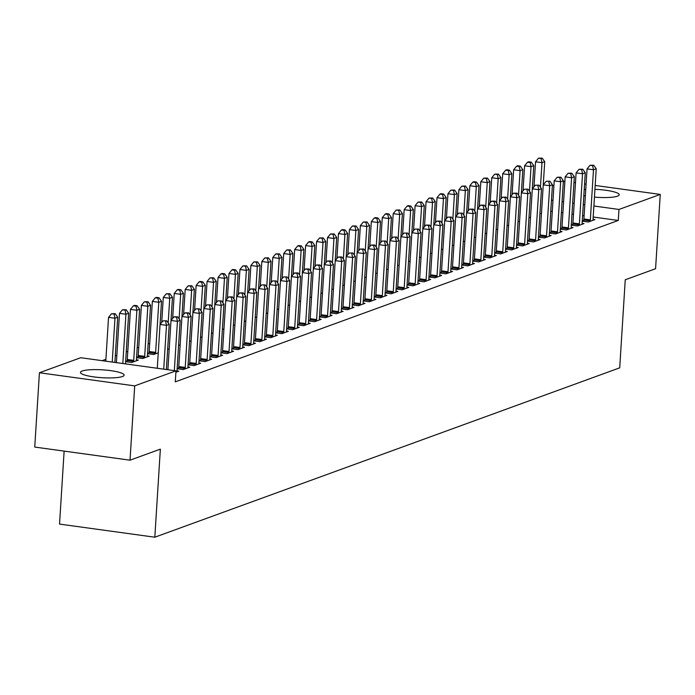 <?xml version="1.0" encoding="UTF-8"?>
<svg xmlns="http://www.w3.org/2000/svg" width="695" height="695" viewBox="0 0 695 695"><rect width="100%" height="100%" fill="white"/><g stroke="black" fill="none" stroke-linecap="round" stroke-linejoin="round"><path stroke-width="1.04" d="M594.937 189.327A21.866 3.935 -176.4 0 1 619.219 194.774A21.866 3.935 -176.4 0 1 617.481 196.164A21.866 3.935 -176.4 0 1 594.442 197.128M585.346 195.955A21.866 3.935 -176.4 0 1 583.835 195.669M122.372 376.542A21.866 3.935 -176.4 0 1 97.804 377.359A21.866 3.935 -176.4 0 1 80.455 372.398A21.866 3.935 -176.4 0 1 82.201 371.008A21.866 3.935 -176.4 0 1 106.761 370.183A21.866 3.935 -176.4 0 1 124.11 375.144A21.866 3.935 -176.4 0 1 122.372 376.542M149.703 343.339L148.139 343.903M138.757 347.326L137.184 347.9M127.802 351.314L126.238 351.887M116.856 355.301L115.292 355.875M105.909 359.289L102.13 360.67M552.36 185.886L553.924 185.313M563.306 181.899L564.879 181.326M64.131 451.116L59.535 524.091L154.82 537.209L619.705 367.846L625.248 279.772L655.576 268.722L660.25 194.418L618.976 209.456L593.886 205.998M154.82 537.209L160.354 449.144L130.026 460.186L34.75 447.067L39.424 372.755L80.707 357.716L175.983 370.843L134.7 385.881L39.424 372.755M528.956 217.77L530.528 217.205M571.29 225.145L577.389 225.988L583.956 223.59L582.115 223.338M571.299 224.971L572.715 224.45M507.063 225.753L508.627 225.18M549.389 233.12L555.487 233.963L562.055 231.574L560.213 231.322M549.398 232.947L550.822 232.434M485.162 233.729L486.726 233.155M527.488 241.104L533.586 241.938L540.154 239.549L538.321 239.297M527.505 240.93L528.921 240.409M463.261 241.704L464.833 241.139M505.595 249.079L511.694 249.922L518.261 247.524L516.42 247.272M505.604 248.906L507.029 248.384M441.368 249.687L442.932 249.114M483.694 257.054L489.793 257.897L496.36 255.508L494.527 255.247M483.703 256.881L485.127 256.368M419.467 257.663L421.031 257.089M461.801 265.038L467.891 265.872L474.468 263.483L472.626 263.231M461.81 264.865L463.226 264.343M397.575 265.638L399.139 265.064M439.9 273.013L445.999 273.856L452.567 271.458L450.725 271.206M439.909 272.84L441.334 272.318M375.674 273.613L377.237 273.048M417.999 280.988L424.098 281.831L430.665 279.433L428.832 279.182M418.016 280.815L419.433 280.302M353.772 281.597L355.345 281.023M396.107 288.972L402.205 289.806L408.773 287.417L406.931 287.165M396.115 288.79L397.54 288.277M331.88 289.572L333.444 288.998M374.205 296.947L380.304 297.79L386.872 295.392L385.039 295.14M374.214 296.774L375.639 296.252M309.979 297.547L311.542 296.982M352.304 304.923L358.403 305.765L364.979 303.368L363.137 303.116M352.322 304.749L353.738 304.228M288.086 305.531L289.65 304.957M330.412 312.898L336.51 313.74L343.078 311.351L341.236 311.091M330.42 312.724L331.845 312.211M266.185 313.506L267.749 312.932M308.511 320.882L314.609 321.716L321.177 319.326L319.344 319.075M308.528 320.708L309.944 320.187M244.284 321.481L245.856 320.916M286.618 328.857L292.717 329.699L299.284 327.302L297.443 327.05M286.627 328.683L288.051 328.162M222.391 329.465L223.955 328.891M264.717 336.832L270.815 337.674L277.383 335.277L275.541 335.025M264.726 336.658L266.15 336.145M200.49 337.44L202.054 336.866M242.816 344.816L248.914 345.65L255.491 343.261L253.649 343.009M242.833 344.642L244.249 344.121M178.598 345.415L180.161 344.842M220.923 352.791L227.022 353.633L233.59 351.236L231.748 350.984M220.932 352.617L222.357 352.096M147.522 353.677L153.621 354.511L158.26 352.825M147.531 353.503L148.956 352.982M199.022 360.766L205.121 361.608L211.688 359.211L209.855 358.959M199.031 360.592L200.455 360.071M125.621 361.652L131.72 362.495L138.296 360.097L136.455 359.845M125.639 361.478L127.055 360.957M177.129 368.741L183.228 369.584L189.796 367.195L187.954 366.943M177.138 368.567L178.563 368.055M175.983 370.843L175.288 381.85L618.281 220.463L593.191 217.005M584.104 215.754L582.584 215.546M573.497 214.295L571.985 214.086M562.889 212.835L561.378 212.627M552.29 211.376L550.77 211.158M175.896 372.259L178.841 371.182L177.008 370.93M125.5 363.833L127.237 364.128M188.076 364.753L194.174 365.596L200.742 363.207L198.9 362.946M188.084 364.58L189.509 364.067M136.576 357.664L142.675 358.507L149.243 356.109L147.401 355.857M136.585 357.491L138.01 356.969M209.977 356.778L216.076 357.621L222.643 355.223L220.802 354.971M209.986 356.605L211.402 356.083M167.643 349.403L169.215 348.838M231.869 348.803L237.968 349.637L244.536 347.248L242.703 346.996M231.878 348.629L233.303 348.108M189.544 341.427L191.108 340.854M253.771 340.819L259.869 341.662L266.437 339.273L264.595 339.012M253.779 340.646L255.204 340.133M211.436 333.452L213.009 332.879M275.663 332.844L281.762 333.687L288.338 331.289L286.496 331.037M275.68 332.67L277.096 332.149M233.338 325.469L234.901 324.904M297.564 324.869L303.663 325.712L310.231 323.314L308.389 323.062M297.573 324.695L298.998 324.174M255.239 317.493L256.803 316.92M319.465 316.894L325.564 317.728L332.132 315.339L330.29 315.087M319.474 316.72L320.899 316.199M277.131 309.518L278.704 308.945M341.358 308.91L347.457 309.753L354.024 307.355L352.191 307.103M341.367 308.736L342.791 308.224M299.032 301.534L300.596 300.97M363.259 300.935L369.358 301.778L375.926 299.38L374.084 299.128M363.268 300.761L364.693 300.24M320.934 293.559L322.497 292.995M385.152 292.96L391.25 293.794L397.827 291.405L395.985 291.153M385.169 292.786L386.585 292.265M342.826 285.584L344.39 285.011M407.053 284.976L413.151 285.819L419.719 283.43L417.877 283.169M407.062 284.802L408.486 284.29M364.727 277.609L366.291 277.036M428.954 277.001L435.053 277.844L441.62 275.446L439.779 275.194M428.963 276.827L430.387 276.306M386.62 269.625L388.192 269.061M450.847 269.026L456.945 269.86L463.513 267.471L461.68 267.219M450.855 268.852L452.28 268.331M408.521 261.65L410.085 261.077M472.748 261.051L478.846 261.885L485.414 259.496L483.572 259.244M472.756 260.868L474.181 260.356M430.422 253.675L431.986 253.102M494.64 253.067L500.739 253.91L507.315 251.512L505.474 251.26M494.658 252.893L496.074 252.381M452.315 245.691L453.878 245.127M516.541 245.092L522.64 245.934L529.208 243.537L527.366 243.285M516.55 244.918L517.975 244.397M474.216 237.716L475.78 237.143M538.443 237.117L544.541 237.951L551.109 235.562L549.267 235.31M538.451 236.943L539.876 236.422M496.108 229.741L497.681 229.168M560.335 229.133L566.434 229.976L573.001 227.586L571.168 227.326M560.344 228.959L561.769 228.446M518.01 221.766L519.573 221.192M582.236 221.158L588.335 222L594.903 219.603L593.061 219.351M582.245 220.984L583.67 220.463M539.911 213.782L541.475 213.217M584.226 189.448A21.866 3.935 -176.4 0 1 585.763 189.353M584.799 204.747L583.279 204.538M574.192 203.287L572.671 203.079M563.584 201.819L562.073 201.611M552.977 200.36L551.465 200.151M573.966 182.533L575.486 182.742M584.573 183.993L586.093 184.201M595.181 185.452L660.25 194.418M130.026 460.186L134.7 385.881M618.281 220.463L618.976 209.456M163.725 369.149L166.487 325.338L169.224 324.348L166.383 369.514M157.287 368.263L161.518 301.3L158.781 302.29L155.628 352.382A2.806 1.051 -82.2 0 1 155.48 353.442L155.393 353.868M165.601 321.203L166.487 325.338L160.05 324.452L163.021 320.847L166.696 320.803L163.021 320.847M169.224 324.348L166.696 320.803M114.875 362.425L117.716 317.25L114.979 318.249L108.542 317.363L105.788 361.174M114.102 314.105L115.196 313.706L111.521 313.749L114.102 314.105L114.979 318.249L112.225 362.06M115.196 313.706L117.716 317.25M108.542 317.363L111.521 313.749M174.332 370.617L177.434 321.351L180.17 320.36L177.017 370.444A2.806 1.051 97.8 0 0 177.034 371.443L177.069 371.825M167.895 369.723L170.996 320.464L177.434 321.351L176.547 317.207L177.642 316.816L173.976 316.859L176.547 317.207M173.976 316.859L170.996 320.464M180.17 320.36L177.642 316.816M185 368.941L185.087 368.515A2.806 1.051 97.8 0 0 185.235 367.455L188.38 317.363L191.116 316.364L187.971 366.456A2.806 1.051 97.8 0 0 187.98 367.455L188.024 367.837M178.38 368.915L178.65 367.629A2.806 1.051 97.8 0 0 178.789 366.569L181.942 316.477L188.38 317.363L187.494 313.219L188.588 312.82L184.922 312.863L187.494 313.219M184.922 312.863L181.942 316.477M191.116 316.364L188.588 312.82M125.508 363.885A2.806 1.051 -82.2 0 1 125.517 363.355L128.671 313.263L125.934 314.262L119.497 313.376L116.395 362.634M125.048 310.118L126.142 309.718L122.468 309.762L125.048 310.118L125.934 314.262L122.833 363.52M126.142 309.718L128.671 313.263M119.497 313.376L122.468 309.762M136.524 360.74L136.481 360.366A2.806 1.051 -82.2 0 1 136.463 359.367L139.617 309.275L136.88 310.274L130.443 309.388L127.289 359.48A2.806 1.051 -82.2 0 1 127.15 360.531L126.872 361.826M135.994 306.13L137.089 305.731L134.517 305.374L133.423 305.774L135.994 306.13L136.88 310.274L133.727 360.366A2.806 1.051 -82.2 0 1 133.588 361.417L133.492 361.843M137.089 305.731L139.617 309.275M130.443 309.388L133.423 305.774M195.947 364.953L196.033 364.528A2.806 1.051 97.8 0 0 196.181 363.468L199.335 313.376L202.071 312.376L198.918 362.469A2.806 1.051 97.8 0 0 198.935 363.468L198.97 363.85M189.327 364.927L189.596 363.633A2.806 1.051 97.8 0 0 189.744 362.582L194.365 289.329L191.629 290.328L190.083 314.905M198.449 309.232L199.335 313.376L192.897 312.489L195.868 308.875L199.543 308.832L195.868 308.875M202.071 312.376L199.543 308.832M206.893 360.966L206.988 360.531A2.806 1.051 97.8 0 0 207.127 359.48L210.281 309.388L213.017 308.389L209.864 358.481A2.806 1.051 97.8 0 0 209.881 359.48L209.916 359.862M200.273 360.94L200.551 359.645A2.806 1.051 97.8 0 0 200.69 358.594L205.312 285.341L202.575 286.34L201.029 310.917M209.395 305.244L210.281 309.388L203.844 308.502L206.823 304.888L210.489 304.844L206.823 304.888M213.017 308.389L210.489 304.844M147.47 356.752L147.427 356.379A2.806 1.051 -82.2 0 1 147.418 355.38L150.563 305.287L147.827 306.286L141.389 305.392L138.244 355.484A2.806 1.051 -82.2 0 1 138.097 356.544L137.827 357.838M146.94 302.143L148.035 301.743L144.369 301.786L146.94 302.143L147.827 306.286L144.682 356.37A2.806 1.051 -82.2 0 1 144.534 357.43L144.447 357.856M148.035 301.743L150.563 305.287M141.389 305.392L144.369 301.786M157.895 298.146L158.99 297.755L156.41 297.399L155.315 297.799L157.895 298.146L158.781 302.29L152.344 301.404L149.19 351.496A2.806 1.051 -82.2 0 1 149.043 352.556L148.773 353.851M158.99 297.755L161.518 301.3M152.344 301.404L155.315 297.799M217.848 356.969L217.935 356.544A2.806 1.051 97.8 0 0 218.074 355.493L221.227 305.4L223.964 304.401L220.819 354.493A2.806 1.051 97.8 0 0 220.828 355.493L220.871 355.875M211.228 356.952L211.497 355.658A2.806 1.051 97.8 0 0 211.636 354.606L216.258 281.353L213.521 282.352L211.975 306.929M220.341 301.256L221.227 305.4L214.79 304.514L217.77 300.9L221.436 300.857L217.77 300.9M223.964 304.401L221.436 300.857M171.005 320.456L172.464 297.304L169.728 298.303L163.29 297.417L161.718 322.428M168.842 294.159L169.936 293.759L166.27 293.811L168.842 294.159L169.728 298.303L168.181 322.888M169.936 293.759L172.464 297.304M163.29 297.417L166.27 293.811M228.794 352.982L228.881 352.556A2.806 1.051 97.8 0 0 229.029 351.496L232.173 301.413L234.919 300.414L231.765 350.506A2.806 1.051 97.8 0 0 231.774 351.505L231.817 351.879M222.174 352.964L222.443 351.67A2.806 1.051 97.8 0 0 222.591 350.61L225.736 300.527L232.173 301.413L231.296 297.269L232.391 296.869L228.716 296.913L231.296 297.269M228.716 296.913L225.736 300.527M234.919 300.414L232.391 296.869M181.96 316.46L183.411 293.316L180.674 294.315L174.237 293.429L172.664 318.44M179.788 290.171L180.882 289.772L178.311 289.415L177.216 289.815L179.788 290.171L180.674 294.315L179.128 318.892M180.882 289.772L183.411 293.316M174.237 293.429L177.216 289.815M239.74 348.994L239.827 348.569A2.806 1.051 97.8 0 0 239.975 347.509L243.128 297.417L245.865 296.426L242.711 346.518A2.806 1.051 97.8 0 0 242.729 347.509L242.763 347.891M233.12 348.977L233.39 347.682A2.806 1.051 97.8 0 0 233.537 346.623L236.691 296.53L243.128 297.417L242.242 293.281L243.337 292.882L239.671 292.925L242.242 293.281M239.671 292.925L236.691 296.53M245.865 296.426L243.337 292.882M250.686 345.007L250.782 344.581A2.806 1.051 97.8 0 0 250.921 343.521L254.075 293.429L256.811 292.439L253.658 342.522A2.806 1.051 97.8 0 0 253.675 343.521L253.718 343.903M244.067 344.981L244.345 343.695A2.806 1.051 97.8 0 0 244.484 342.635L247.637 292.543L254.075 293.429L253.189 289.285L254.283 288.885L250.617 288.938L253.189 289.285M250.617 288.938L247.637 292.543M256.811 292.439L254.283 288.885M261.641 341.019L261.728 340.593A2.806 1.051 97.8 0 0 261.876 339.534L265.021 289.441L267.757 288.442L264.613 338.535A2.806 1.051 97.8 0 0 264.621 339.534L264.665 339.916M255.022 340.993L255.291 339.707A2.806 1.051 97.8 0 0 255.439 338.647L260.052 265.394L257.315 266.394L255.769 290.97M264.143 285.298L265.021 289.441L258.583 288.555L261.563 284.941L265.238 284.898L261.563 284.941M267.757 288.442L265.238 284.898M272.588 337.032L272.675 336.597A2.806 1.051 97.8 0 0 272.822 335.546L275.976 285.454L278.712 284.455L275.559 334.547A2.806 1.051 97.8 0 0 275.576 335.546L275.611 335.928M265.968 337.006L266.237 335.711A2.806 1.051 97.8 0 0 266.385 334.66L271.007 261.407L268.27 262.406L266.724 286.983M275.09 281.31L275.976 285.454L269.538 284.568L272.51 280.954L276.184 280.91L272.51 280.954M278.712 284.455L276.184 280.91M283.534 333.044L283.63 332.61A2.806 1.051 97.8 0 0 283.769 331.558L286.922 281.466L289.659 280.467L286.505 330.559A2.806 1.051 97.8 0 0 286.522 331.558L286.566 331.941M276.914 333.018L277.192 331.724A2.806 1.051 97.8 0 0 277.331 330.672L281.953 257.419L279.216 258.418L277.67 282.995M286.036 277.322L286.922 281.466L280.485 280.58L283.464 276.966L287.131 276.923L283.464 276.966M289.659 280.467L287.131 276.923M294.489 329.048L294.576 328.622A2.806 1.051 97.8 0 0 294.723 327.571L297.868 277.479L300.605 276.48L297.46 326.572A2.806 1.051 97.8 0 0 297.469 327.571L297.512 327.953M287.869 329.03L288.138 327.736A2.806 1.051 97.8 0 0 288.286 326.685L291.431 276.593L297.868 277.479L296.982 273.335L298.077 272.935L294.411 272.979L296.982 273.335M294.411 272.979L291.431 276.593M300.605 276.48L298.077 272.935M305.435 325.06L305.522 324.635A2.806 1.051 97.8 0 0 305.67 323.575L308.823 273.491L311.56 272.492L308.406 322.584A2.806 1.051 97.8 0 0 308.424 323.583L308.458 323.957M298.815 325.043L299.085 323.748A2.806 1.051 97.8 0 0 299.232 322.689L302.386 272.605L308.823 273.491L307.937 269.347L309.032 268.948L305.357 268.991L307.937 269.347M305.357 268.991L302.386 272.605M311.56 272.492L309.032 268.948M316.381 321.073L316.477 320.647A2.806 1.051 97.8 0 0 316.616 319.587L319.769 269.495L322.506 268.505L319.353 318.597A2.806 1.051 97.8 0 0 319.37 319.587L319.405 319.969M309.762 321.055L310.04 319.761A2.806 1.051 97.8 0 0 310.179 318.701L313.332 268.609L319.769 269.495L318.883 265.36L319.978 264.96L316.312 265.004L318.883 265.36M316.312 265.004L313.332 268.609M322.506 268.505L319.978 264.96M327.336 317.085L327.423 316.659A2.806 1.051 97.8 0 0 327.562 315.599L330.716 265.507L333.452 264.508L330.307 314.6A2.806 1.051 97.8 0 0 330.316 315.599L330.36 315.982M320.716 317.059L320.986 315.773A2.806 1.051 97.8 0 0 321.125 314.713L324.278 264.621L330.716 265.507L329.83 261.363L330.924 260.964L327.258 261.016L329.83 261.363M327.258 261.016L324.278 264.621M333.452 264.508L330.924 260.964M338.283 313.097L338.369 312.672A2.806 1.051 97.8 0 0 338.517 311.612L341.671 261.52L344.407 260.521L341.254 310.613A2.806 1.051 97.8 0 0 341.271 311.612L341.306 311.994M331.663 313.071L331.932 311.786A2.806 1.051 97.8 0 0 332.08 310.726L335.225 260.634L341.671 261.52L340.785 257.376L341.879 256.976L338.204 257.02L340.785 257.376M338.204 257.02L335.225 260.634M344.407 260.521L341.879 256.976M349.229 309.11L349.324 308.676A2.806 1.051 97.8 0 0 349.463 307.624L352.617 257.532L355.354 256.533L352.2 306.625A2.806 1.051 97.8 0 0 352.217 307.624L352.252 308.007M342.609 309.084L342.878 307.789A2.806 1.051 97.8 0 0 343.026 306.738L347.648 233.485L344.911 234.484L343.365 259.061M351.731 253.388L352.617 257.532L346.18 256.646L349.159 253.032L352.825 252.989L349.159 253.032M355.354 256.533L352.825 252.989M360.175 305.114L360.271 304.688A2.806 1.051 97.8 0 0 360.41 303.637L363.563 253.545L366.3 252.546L363.146 302.638A2.806 1.051 97.8 0 0 363.164 303.637L363.207 304.019M353.555 305.096L353.833 303.802A2.806 1.051 97.8 0 0 353.972 302.751L357.126 252.659L363.563 253.545L362.677 249.401L363.772 249.001L360.106 249.045L362.677 249.401M360.106 249.045L357.126 252.659M366.3 252.546L363.772 249.001M371.13 301.126L371.217 300.7A2.806 1.051 97.8 0 0 371.365 299.649L374.509 249.557L377.255 248.558L374.101 298.65A2.806 1.051 97.8 0 0 374.11 299.649L374.153 300.023M364.51 301.109L364.779 299.814A2.806 1.051 97.8 0 0 364.927 298.763L368.072 248.671L374.509 249.557L373.632 245.413L374.727 245.014L371.052 245.057L373.632 245.413M371.052 245.057L368.072 248.671M377.255 248.558L374.727 245.014M382.076 297.139L382.163 296.713A2.806 1.051 97.8 0 0 382.311 295.653L385.464 245.57L388.201 244.57L385.047 294.663A2.806 1.051 97.8 0 0 385.065 295.662L385.099 296.035M375.456 297.121L375.726 295.827A2.806 1.051 97.8 0 0 375.873 294.767L380.495 221.523L377.759 222.513L376.212 247.099M384.578 241.426L385.464 245.57L379.027 244.675L381.998 241.069L385.673 241.026L381.998 241.069M388.201 244.57L385.673 241.026M393.022 293.151L393.118 292.725A2.806 1.051 97.8 0 0 393.257 291.665L396.411 241.573L399.147 240.583L395.994 290.666A2.806 1.051 97.8 0 0 396.011 291.665L396.054 292.048M386.403 293.134L386.681 291.839A2.806 1.051 97.8 0 0 386.82 290.779L391.441 217.535L388.705 218.525L387.158 243.111M395.524 237.429L396.411 241.573L389.973 240.687L392.953 237.082L396.619 237.038L392.953 237.082M399.147 240.583L396.619 237.038M403.977 289.163L404.064 288.738A2.806 1.051 97.8 0 0 404.212 287.678L407.357 237.586L410.093 236.587L406.949 286.679A2.806 1.051 97.8 0 0 406.957 287.678L407.001 288.06M397.358 289.137L397.627 287.852A2.806 1.051 97.8 0 0 397.775 286.792L402.388 213.539L399.651 214.538L398.105 239.123M406.471 233.442L407.357 237.586L400.919 236.7L403.899 233.094L407.565 233.042L403.899 233.094M410.093 236.587L407.565 233.042M414.924 285.176L415.011 284.75A2.806 1.051 97.8 0 0 415.158 283.69L418.312 233.598L421.048 232.599L417.895 282.691A2.806 1.051 97.8 0 0 417.912 283.69L417.947 284.073M408.304 285.15L408.573 283.864A2.806 1.051 97.8 0 0 408.721 282.804L413.343 209.551L410.606 210.55L409.06 235.127M417.426 229.454L418.312 233.598L411.874 232.712L414.846 229.098L418.52 229.055L414.846 229.098M421.048 232.599L418.52 229.055M425.87 281.188L425.966 280.754A2.806 1.051 97.8 0 0 426.105 279.703L429.258 229.611L431.995 228.612L428.841 278.704A2.806 1.051 97.8 0 0 428.858 279.703L428.893 280.085M419.25 281.162L419.528 279.868A2.806 1.051 97.8 0 0 419.667 278.817L422.821 228.724L429.258 229.611L428.372 225.467L429.467 225.067L425.8 225.111L428.372 225.467M425.8 225.111L422.821 228.724M431.995 228.612L429.467 225.067M436.825 277.192L436.912 276.766A2.806 1.051 97.8 0 0 437.051 275.715L440.204 225.623L442.941 224.624L439.796 274.716A2.806 1.051 97.8 0 0 439.805 275.715L439.848 276.097M430.205 277.175L430.474 275.88A2.806 1.051 97.8 0 0 430.613 274.829L433.767 224.737L440.204 225.623L439.318 221.479L440.413 221.079L436.747 221.123L439.318 221.479M436.747 221.123L433.767 224.737M442.941 224.624L440.413 221.079M447.771 273.204L447.858 272.779A2.806 1.051 97.8 0 0 448.006 271.728L451.159 221.636L453.896 220.636L450.742 270.729A2.806 1.051 97.8 0 0 450.76 271.728L450.794 272.101M441.151 273.187L441.421 271.893A2.806 1.051 97.8 0 0 441.568 270.833L446.19 197.589L443.453 198.588L441.898 223.165M450.273 217.492L451.159 221.636L444.722 220.749L447.693 217.135L451.368 217.092L447.693 217.135M453.896 220.636L451.368 217.092M458.717 269.217L458.813 268.791A2.806 1.051 97.8 0 0 458.952 267.731L462.105 217.648L464.842 216.649L461.689 266.741A2.806 1.051 97.8 0 0 461.706 267.74L461.741 268.114M452.097 269.2L452.376 267.905A2.806 1.051 97.8 0 0 452.514 266.845L457.136 193.601L454.4 194.591L452.853 219.177M461.219 213.504L462.105 217.648L455.668 216.753L458.648 213.148L462.314 213.104L458.648 213.148M464.842 216.649L462.314 213.104M190.743 286.184L191.837 285.784L188.163 285.827L190.743 286.184L191.629 290.328L185.183 289.441L183.61 314.453M191.837 285.784L194.365 289.329M185.183 289.441L188.163 285.827M201.689 282.196L202.784 281.796L200.212 281.44L199.118 281.84L201.689 282.196L202.575 286.34L196.138 285.454L194.565 310.465M202.784 281.796L205.312 285.341M196.138 285.454L199.118 281.84M212.635 278.209L213.73 277.809L210.064 277.852L212.635 278.209L213.521 282.352L207.084 281.466L205.512 306.478M213.73 277.809L216.258 281.353M207.084 281.466L210.064 277.852M225.753 300.509L227.213 277.366L224.468 278.356L218.03 277.47L216.458 302.49M223.59 274.221L224.685 273.821L222.105 273.465L221.01 273.865L223.59 274.221L224.468 278.356L222.921 302.942M224.685 273.821L227.213 277.366M218.03 277.47L221.01 273.865M236.7 296.522L238.159 273.378L235.423 274.369L228.985 273.483L227.413 298.503M234.536 270.225L235.631 269.834L233.051 269.478L231.956 269.877L234.536 270.225L235.423 274.369L233.876 298.954M235.631 269.834L238.159 273.378M228.985 273.483L231.956 269.877M247.655 292.526L249.105 269.382L246.369 270.381L239.931 269.495L238.359 294.506M245.483 266.237L246.577 265.838L242.911 265.881L245.483 266.237L246.369 270.381L244.822 294.967M246.577 265.838L249.105 269.382M239.931 269.495L242.911 265.881M256.429 262.25L257.532 261.85L253.857 261.893L256.429 262.25L257.315 266.394L250.878 265.507L249.305 290.519M257.532 261.85L260.052 265.394M250.878 265.507L253.857 261.893M267.384 258.262L268.478 257.862L264.804 257.906L267.384 258.262L268.27 262.406L261.833 261.52L260.251 286.531M268.478 257.862L271.007 261.407M261.833 261.52L264.804 257.906M278.33 254.274L279.425 253.875L275.759 253.918L278.33 254.274L279.216 258.418L272.779 257.532L271.206 282.544M279.425 253.875L281.953 257.419M272.779 257.532L275.759 253.918M291.448 276.575L292.899 253.432L290.163 254.431L283.725 253.545L282.153 278.556M289.276 250.287L290.371 249.887L286.705 249.931L289.276 250.287L290.163 254.431L288.616 279.008M290.371 249.887L292.899 253.432M283.725 253.545L286.705 249.931M302.394 272.588L303.854 249.444L301.117 250.435L294.68 249.548L293.099 274.568M300.231 246.299L301.326 245.9L298.746 245.543L297.651 245.943L300.231 246.299L301.117 250.435L299.571 275.02M301.326 245.9L303.854 249.444M294.68 249.548L297.651 245.943M313.341 268.6L314.8 245.457L312.064 246.447L305.626 245.561L304.054 270.581M311.178 242.303L312.272 241.912L309.701 241.556L308.606 241.956L311.178 242.303L312.064 246.447L310.517 271.033M312.272 241.912L314.8 245.457M305.626 245.561L308.606 241.956M324.296 264.604L325.746 241.46L323.01 242.459L316.572 241.573L315 266.585M322.124 238.316L323.218 237.916L319.552 237.959L322.124 238.316L323.01 242.459L321.464 267.045M323.218 237.916L325.746 241.46M316.572 241.573L319.552 237.959M335.242 260.616L336.701 237.473L333.956 238.472L327.519 237.586L325.946 262.597M333.079 234.328L334.173 233.928L330.499 233.972L333.079 234.328L333.956 238.472L332.41 263.049M334.173 233.928L336.701 237.473M327.519 237.586L330.499 233.972M344.025 230.34L345.12 229.941L342.548 229.585L341.445 229.984L344.025 230.34L344.911 234.484L338.474 233.598L336.901 258.61M345.12 229.941L347.648 233.485M338.474 233.598L341.445 229.984M357.143 252.641L358.594 229.498L355.857 230.497L349.42 229.611L347.847 254.622M354.971 226.353L356.066 225.953L352.4 225.997L354.971 226.353L355.857 230.497L354.311 255.074M356.066 225.953L358.594 229.498M349.42 229.611L352.4 225.997M368.089 248.654L369.54 225.51L366.804 226.509L360.366 225.623L358.794 250.634M365.926 222.365L367.021 221.966L363.346 222.009L365.926 222.365L366.804 226.509L365.257 251.086M367.021 221.966L369.54 225.51M360.366 225.623L363.346 222.009M376.872 218.378L377.967 217.978L375.387 217.622L374.292 218.022L376.872 218.378L377.759 222.513L371.321 221.627L369.749 246.647M377.967 217.978L380.495 221.523M371.321 221.627L374.292 218.022M387.819 214.381L388.913 213.982L386.342 213.634L385.247 214.034L387.819 214.381L388.705 218.525L382.267 217.639L380.695 242.651M388.913 213.982L391.441 217.535M382.267 217.639L385.247 214.034M398.765 210.394L399.86 209.994L396.193 210.038L398.765 210.394L399.651 214.538L393.214 213.652L391.641 238.663M399.86 209.994L402.388 213.539M393.214 213.652L396.193 210.038M409.72 206.406L410.815 206.007L408.234 205.65L407.14 206.05L409.72 206.406L410.606 210.55L404.169 209.664L402.587 234.675M410.815 206.007L413.343 209.551M404.169 209.664L407.14 206.05M469.664 265.229L469.759 264.804A2.806 1.051 97.8 0 0 469.898 263.744L473.052 213.652L475.788 212.661L472.635 262.745A2.806 1.051 97.8 0 0 472.652 263.744L472.696 264.126M463.044 265.203L463.322 263.918A2.806 1.051 97.8 0 0 463.461 262.858L466.614 212.766L473.052 213.652L472.166 209.508L473.26 209.117L469.594 209.16L472.166 209.508M469.594 209.16L466.614 212.766M475.788 212.661L473.26 209.117M422.829 228.707L424.289 205.564L421.552 206.563L415.115 205.677L413.542 230.688M420.666 202.419L421.761 202.019L418.095 202.063L420.666 202.419L421.552 206.563L420.006 231.14M421.761 202.019L424.289 205.564M415.115 205.677L418.095 202.063M480.619 261.242L480.705 260.816A2.806 1.051 97.8 0 0 480.853 259.756L483.998 209.664L486.743 208.665L483.59 258.757A2.806 1.051 97.8 0 0 483.598 259.756L483.642 260.139M473.999 261.216L474.268 259.93A2.806 1.051 97.8 0 0 474.416 258.87L477.561 208.778L483.998 209.664L483.121 205.52L484.215 205.121L480.54 205.164L483.121 205.52M480.54 205.164L477.561 208.778M486.743 208.665L484.215 205.121M433.784 224.72L435.235 201.576L432.498 202.575L426.061 201.689L424.489 226.7M431.612 198.431L432.707 198.032L429.041 198.075L431.612 198.431L432.498 202.575L430.952 227.152M432.707 198.032L435.235 201.576M426.061 201.689L429.041 198.075M491.565 257.254L491.652 256.829A2.806 1.051 97.8 0 0 491.799 255.769L494.953 205.677L497.69 204.678L494.536 254.77A2.806 1.051 97.8 0 0 494.553 255.769L494.588 256.151M484.945 257.228L485.214 255.934A2.806 1.051 97.8 0 0 485.362 254.883L488.516 204.79L494.953 205.677L494.067 201.533L495.161 201.133L491.487 201.176L494.067 201.533M491.487 201.176L488.516 204.79M497.69 204.678L495.161 201.133M442.567 194.444L443.662 194.044L441.082 193.688L439.987 194.087L442.567 194.444L443.453 198.588L437.007 197.693L435.435 222.713M443.662 194.044L446.19 197.589M437.007 197.693L439.987 194.087M502.511 253.267L502.607 252.832A2.806 1.051 97.8 0 0 502.746 251.781L505.899 201.689L508.636 200.69L505.482 250.782A2.806 1.051 97.8 0 0 505.5 251.781L505.543 252.163M495.891 253.241L496.169 251.946A2.806 1.051 97.8 0 0 496.308 250.895L499.462 200.803L505.899 201.689L505.013 197.545L506.108 197.145L502.442 197.189L505.013 197.545M502.442 197.189L499.462 200.803M508.636 200.69L506.108 197.145M453.514 190.456L454.608 190.056L450.942 190.1L453.514 190.456L454.4 194.591L447.962 193.705L446.39 218.725M454.608 190.056L457.136 193.601M447.962 193.705L450.942 190.1M513.466 249.27L513.553 248.845A2.806 1.051 97.8 0 0 513.701 247.794L516.845 197.701L519.582 196.702L516.437 246.794A2.806 1.051 97.8 0 0 516.446 247.794L516.489 248.176M506.846 249.253L507.115 247.959A2.806 1.051 97.8 0 0 507.263 246.907L510.408 196.815L516.845 197.701L515.968 193.558L517.063 193.158L513.388 193.201L515.968 193.558M513.388 193.201L510.408 196.815M519.582 196.702L517.063 193.158M466.632 212.757L468.082 189.605L465.346 190.604L458.909 189.718L457.336 214.729M464.46 186.46L465.554 186.06L461.888 186.112L464.46 186.46L465.346 190.604L463.8 215.189M465.554 186.06L468.082 189.605M458.909 189.718L461.888 186.112M524.412 245.283L524.499 244.857A2.806 1.051 97.8 0 0 524.647 243.806L527.8 193.714L530.537 192.715L527.383 242.807A2.806 1.051 97.8 0 0 527.401 243.806L527.436 244.18M517.792 245.266L518.062 243.971A2.806 1.051 97.8 0 0 518.209 242.911L522.831 169.667L520.095 170.666L518.548 195.243M526.914 189.57L527.8 193.714L521.363 192.828L524.334 189.214L528.009 189.17L524.334 189.214M530.537 192.715L528.009 189.17M477.578 208.761L479.029 185.617L476.292 186.616L469.855 185.73L468.282 210.741M475.415 182.472L476.509 182.073L473.929 181.716L472.835 182.116L475.415 182.472L476.292 186.616L474.746 211.202M476.509 182.073L479.029 185.617M469.855 185.73L472.835 182.116M535.359 241.295L535.454 240.87A2.806 1.051 97.8 0 0 535.593 239.81L538.747 189.718L541.483 188.727L538.33 238.819A2.806 1.051 97.8 0 0 538.347 239.818L538.382 240.192M528.739 241.278L529.017 239.984A2.806 1.051 97.8 0 0 529.156 238.924L533.777 165.679L531.041 166.67L529.494 191.255M537.861 185.582L538.747 189.718L532.309 188.832L535.289 185.226L538.955 185.183L535.289 185.226M541.483 188.727L538.955 185.183M488.524 204.773L489.984 181.63L487.247 182.629L480.81 181.743L479.237 206.754M486.361 178.485L487.456 178.085L483.781 178.129L486.361 178.485L487.247 182.629L485.701 207.206M487.456 178.085L489.984 181.63M480.81 181.743L483.781 178.129M546.313 237.308L546.4 236.882A2.806 1.051 97.8 0 0 546.548 235.822L549.693 185.73L552.429 184.74L549.285 234.823A2.806 1.051 97.8 0 0 549.293 235.822L549.337 236.204M539.694 237.282L539.963 235.996A2.806 1.051 97.8 0 0 540.102 234.936L544.724 161.683L541.987 162.682L540.441 187.268M548.807 181.586L549.693 185.73L543.255 184.844L546.235 181.239L549.901 181.195L546.235 181.239M552.429 184.74L549.901 181.195M499.47 200.786L500.93 177.642L498.193 178.641L491.756 177.755L490.184 202.766M497.307 174.497L498.402 174.097L494.736 174.141L497.307 174.497L498.193 178.641L496.647 203.218M498.402 174.097L500.93 177.642M491.756 177.755L494.736 174.141M557.26 233.32L557.347 232.894A2.806 1.051 97.8 0 0 557.494 231.835L560.648 181.743L563.384 180.743L560.231 230.836A2.806 1.051 97.8 0 0 560.248 231.835L560.283 232.217M550.64 233.294L550.909 232.008A2.806 1.051 97.8 0 0 551.057 230.948L554.21 180.856L560.648 181.743L559.762 177.599L560.856 177.199L557.182 177.242L559.762 177.599M557.182 177.242L554.21 180.856M563.384 180.743L560.856 177.199M510.425 196.798L511.876 173.654L509.14 174.654L502.702 173.767L501.13 198.779M508.253 170.51L509.348 170.11L506.777 169.754L505.682 170.153L508.253 170.51L509.14 174.654L507.593 199.23M509.348 170.11L511.876 173.654M502.702 173.767L505.682 170.153M568.206 229.333L568.302 228.907A2.806 1.051 97.8 0 0 568.441 227.847L571.594 177.755L574.331 176.756L571.177 226.848A2.806 1.051 97.8 0 0 571.194 227.847L571.229 228.229M561.586 229.307L561.864 228.012A2.806 1.051 97.8 0 0 562.003 226.961L565.157 176.869L571.594 177.755L570.708 173.611L571.803 173.211L568.136 173.255L570.708 173.611M568.136 173.255L565.157 176.869M574.331 176.756L571.803 173.211M519.208 166.522L520.303 166.122L517.723 165.766L516.628 166.166L519.208 166.522L520.095 170.666L513.657 169.771L512.076 194.791M520.303 166.122L522.831 169.667M513.657 169.771L516.628 166.166M579.161 225.345L579.248 224.911A2.806 1.051 97.8 0 0 579.387 223.86L582.54 173.767L585.277 172.768L582.132 222.86A2.806 1.051 97.8 0 0 582.141 223.86L582.184 224.242M572.541 225.319L572.81 224.025A2.806 1.051 97.8 0 0 572.949 222.973L576.103 172.881L582.54 173.767L581.654 169.623L582.749 169.224L579.083 169.267L581.654 169.623M579.083 169.267L576.103 172.881M585.277 172.768L582.749 169.224M530.155 162.526L531.249 162.135L528.678 161.779L527.583 162.178L530.155 162.526L531.041 166.67L524.603 165.784L523.031 190.804M531.249 162.135L533.777 165.679M524.603 165.784L527.583 162.178M590.107 221.349L590.194 220.923A2.806 1.051 97.8 0 0 590.342 219.872L593.487 169.78L596.232 168.781L593.078 218.873A2.806 1.051 97.8 0 0 593.087 219.872L593.13 220.254M583.487 221.331L583.757 220.037A2.806 1.051 97.8 0 0 583.904 218.986L587.049 168.894L593.487 169.78L592.609 165.636L593.704 165.236L590.029 165.28L592.609 165.636M590.029 165.28L587.049 168.894M596.232 168.781L593.704 165.236M541.101 158.538L542.196 158.139L538.529 158.182L541.101 158.538L541.987 162.682L535.55 161.796L533.977 186.807M542.196 158.139L544.724 161.683M535.55 161.796L538.529 158.182M185.087 368.515L178.65 367.629M185.235 367.455L178.789 366.569M127.289 359.48L133.727 360.366M127.15 360.531L133.588 361.417M196.033 364.528L189.596 363.633M196.181 363.468L189.744 362.582M206.988 360.531L200.551 359.645M207.127 359.48L200.69 358.594M138.244 355.484L144.682 356.37M138.097 356.544L144.534 357.43M149.19 351.496L155.628 352.382M149.043 352.556L155.48 353.442M217.935 356.544L211.497 355.658M218.074 355.493L211.636 354.606M228.881 352.556L222.443 351.67M229.029 351.496L222.591 350.61M239.827 348.569L233.39 347.682M239.975 347.509L233.537 346.623M250.782 344.581L244.345 343.695M250.921 343.521L244.484 342.635M261.728 340.593L255.291 339.707M261.876 339.534L255.439 338.647M272.675 336.597L266.237 335.711M272.822 335.546L266.385 334.66M283.63 332.61L277.192 331.724M283.769 331.558L277.331 330.672M294.576 328.622L288.138 327.736M294.723 327.571L288.286 326.685M305.522 324.635L299.085 323.748M305.67 323.575L299.232 322.689M316.477 320.647L310.04 319.761M316.616 319.587L310.179 318.701M327.423 316.659L320.986 315.773M327.562 315.599L321.125 314.713M338.369 312.672L331.932 311.786M338.517 311.612L332.08 310.726M349.324 308.676L342.878 307.789M349.463 307.624L343.026 306.738M360.271 304.688L353.833 303.802M360.41 303.637L353.972 302.751M371.217 300.7L364.779 299.814M371.365 299.649L364.927 298.763M382.163 296.713L375.726 295.827M382.311 295.653L375.873 294.767M393.118 292.725L386.681 291.839M393.257 291.665L386.82 290.779M404.064 288.738L397.627 287.852M404.212 287.678L397.775 286.792M415.011 284.75L408.573 283.864M415.158 283.69L408.721 282.804M425.966 280.754L419.528 279.868M426.105 279.703L419.667 278.817M436.912 276.766L430.474 275.88M437.051 275.715L430.613 274.829M447.858 272.779L441.421 271.893M448.006 271.728L441.568 270.833M458.813 268.791L452.376 267.905M458.952 267.731L452.514 266.845M469.759 264.804L463.322 263.918M469.898 263.744L463.461 262.858M480.705 260.816L474.268 259.93M480.853 259.756L474.416 258.87M491.652 256.829L485.214 255.934M491.799 255.769L485.362 254.883M502.607 252.832L496.169 251.946M502.746 251.781L496.308 250.895M513.553 248.845L507.115 247.959M513.701 247.794L507.263 246.907M524.499 244.857L518.062 243.971M524.647 243.806L518.209 242.911M535.454 240.87L529.017 239.984M535.593 239.81L529.156 238.924M546.4 236.882L539.963 235.996M546.548 235.822L540.102 234.936M557.347 232.894L550.909 232.008M557.494 231.835L551.057 230.948M568.302 228.907L561.864 228.012M568.441 227.847L562.003 226.961M579.248 224.911L572.81 224.025M579.387 223.86L572.949 222.973M590.194 220.923L583.757 220.037M590.342 219.872L583.904 218.986"/></g></svg>
